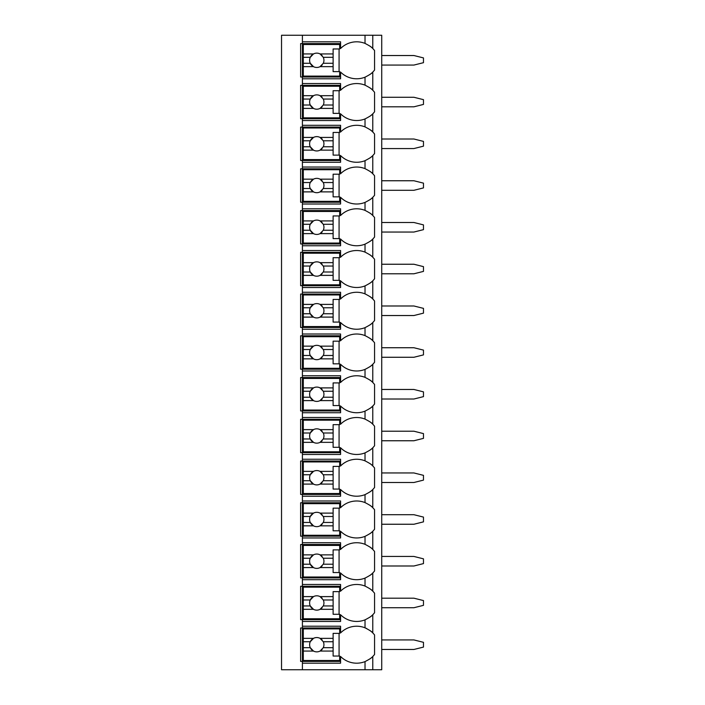 <?xml version="1.0" encoding="UTF-8"?>
<svg xmlns="http://www.w3.org/2000/svg" width="705" height="705" viewBox="0 0 705 705"><rect width="100%" height="100%" fill="white"/><g stroke="black" fill="none" stroke-linecap="round" stroke-linejoin="round"><path stroke-width="1.06" d="M381.722 35.25L281.533 35.25L281.533 669.75L381.722 669.75L381.722 35.25M372.548 72.289A22.657 22.657 0 0 0 372.778 72.069C372.266 73.064 369.684 74.774 365.023 77.189A22.657 22.657 0 0 1 340.577 72.069L340.577 78.784L302.41 78.784L302.41 76.995L300.621 76.995L300.621 43.595L340.577 43.595M372.548 114.034A22.657 22.657 0 0 0 372.778 113.813C372.266 114.809 369.684 116.519 365.023 118.934A22.657 22.657 0 0 1 340.577 113.813L340.577 120.529L302.41 120.529L302.41 118.74L300.621 118.74L300.621 85.34L302.41 85.34L302.41 83.551L340.577 83.551L340.577 90.266A22.657 22.657 0 0 1 365.023 85.146C369.684 87.561 372.266 89.271 372.778 90.266A22.657 22.657 0 0 0 372.548 90.046M372.548 155.779A22.657 22.657 0 0 0 372.778 155.558C372.266 156.554 369.684 158.264 365.023 160.678A22.657 22.657 0 0 1 340.577 155.558L340.577 162.273L302.41 162.273L302.41 160.484L300.621 160.484L300.621 127.085L302.41 127.085L302.41 125.296L340.577 125.296L340.577 132.011A22.657 22.657 0 0 1 365.023 126.891C369.684 129.306 372.266 131.015 372.778 132.011A22.657 22.657 0 0 0 372.548 131.791M372.548 197.523A22.657 22.657 0 0 0 372.778 197.294C372.266 198.299 369.684 200 365.023 202.414A22.657 22.657 0 0 1 340.577 197.294L340.577 204.009L302.41 204.009L302.41 202.22L300.621 202.22L300.621 168.83L302.41 168.83L302.41 167.041L340.577 167.041L340.577 173.756A22.657 22.657 0 0 1 365.023 168.636C369.684 171.051 372.266 172.751 372.778 173.756A22.657 22.657 0 0 0 372.548 173.527M372.548 239.268A22.657 22.657 0 0 0 372.778 239.039C372.266 240.044 369.684 241.744 365.023 244.159A22.657 22.657 0 0 1 340.577 239.039L340.577 245.754L302.41 245.754L302.41 243.965L300.621 243.965L300.621 210.575L302.41 210.575L302.41 208.786L340.577 208.786L340.577 215.501A22.657 22.657 0 0 1 365.023 210.381C369.684 212.795 372.266 214.496 372.778 215.501A22.657 22.657 0 0 0 372.548 215.272M372.548 281.013A22.657 22.657 0 0 0 372.778 280.784C372.266 281.78 369.684 283.489 365.023 285.904A22.657 22.657 0 0 1 340.577 280.784L340.577 287.499L302.41 287.499L302.41 285.71L300.621 285.71L300.621 252.319L302.41 252.319L302.41 250.531L340.577 250.531L340.577 257.246A22.657 22.657 0 0 1 365.023 252.117C369.684 254.531 372.266 256.241 372.778 257.246A22.657 22.657 0 0 0 372.548 257.017M372.548 322.749A22.657 22.657 0 0 0 372.778 322.529C372.266 323.524 369.684 325.234 365.023 327.649A22.657 22.657 0 0 1 340.577 322.529L340.577 329.244L302.41 329.244L302.41 327.455L300.621 327.455L300.621 294.055L302.41 294.055L302.41 292.267L340.577 292.267L340.577 298.982A22.657 22.657 0 0 1 365.023 293.862C369.684 296.276 372.266 297.986 372.778 298.982A22.657 22.657 0 0 0 372.548 298.761M372.548 364.494A22.657 22.657 0 0 0 372.778 364.274C372.266 365.269 369.684 366.979 365.023 369.394A22.657 22.657 0 0 1 340.577 364.274L340.577 370.989L302.41 370.989L302.41 369.2L300.621 369.2L300.621 335.8L302.41 335.8L302.41 334.011L340.577 334.011L340.577 340.726A22.657 22.657 0 0 1 365.023 335.606C369.684 338.021 372.266 339.731 372.778 340.726A22.657 22.657 0 0 0 372.548 340.506M372.548 406.239A22.657 22.657 0 0 0 372.778 406.018C372.266 407.014 369.684 408.724 365.023 411.138A22.657 22.657 0 0 1 340.577 406.018L340.577 412.733L302.41 412.733L302.41 410.945L300.621 410.945L300.621 377.545L302.41 377.545L302.41 375.756L340.577 375.756L340.577 382.471A22.657 22.657 0 0 1 365.023 377.351C369.684 379.766 372.266 381.476 372.778 382.471A22.657 22.657 0 0 0 372.548 382.251M372.548 447.983A22.657 22.657 0 0 0 372.778 447.754C372.266 448.759 369.684 450.46 365.023 452.883A22.657 22.657 0 0 1 340.577 447.754L340.577 454.469L302.41 454.469L302.41 452.68L300.621 452.68L300.621 419.29L302.41 419.29L302.41 417.501L340.577 417.501L340.577 424.216A22.657 22.657 0 0 1 365.023 419.096C369.684 421.511 372.266 423.212 372.778 424.216A22.657 22.657 0 0 0 372.548 423.987M372.548 489.728A22.657 22.657 0 0 0 372.778 489.499C372.266 490.504 369.684 492.205 365.023 494.619A22.657 22.657 0 0 1 340.577 489.499L340.577 496.214L302.41 496.214L302.41 494.425L300.621 494.425L300.621 461.035L302.41 461.035L302.41 459.246L340.577 459.246L340.577 465.961A22.657 22.657 0 0 1 365.023 460.841C369.684 463.255 372.266 464.956 372.778 465.961A22.657 22.657 0 0 0 372.548 465.732M372.548 531.473A22.657 22.657 0 0 0 372.778 531.244C372.266 532.24 369.684 533.949 365.023 536.364A22.657 22.657 0 0 1 340.577 531.244L340.577 537.959L302.41 537.959L302.41 536.17L300.621 536.17L300.621 502.78L302.41 502.78L302.41 500.991L340.577 500.991L340.577 507.706A22.657 22.657 0 0 1 365.023 502.586C369.684 504.991 372.266 506.701 372.778 507.706A22.657 22.657 0 0 0 372.548 507.477M372.548 573.209A22.657 22.657 0 0 0 372.778 572.989C372.266 573.985 369.684 575.694 365.023 578.109A22.657 22.657 0 0 1 340.577 572.989L340.577 579.704L302.41 579.704L302.41 577.915L300.621 577.915L300.621 544.516L302.41 544.516L302.41 542.727L340.577 542.727L340.577 549.442A22.657 22.657 0 0 1 365.023 544.322C369.684 546.736 372.266 548.446 372.778 549.442A22.657 22.657 0 0 0 372.548 549.221M372.548 614.954A22.657 22.657 0 0 0 372.778 614.734C372.266 615.729 369.684 617.439 365.023 619.854A22.657 22.657 0 0 1 340.577 614.734L340.577 621.449L302.41 621.449L302.41 619.66L300.621 619.66L300.621 586.26L302.41 586.26L302.41 584.471L340.577 584.471L340.577 591.187A22.657 22.657 0 0 1 365.023 586.066C369.684 588.481 372.266 590.191 372.778 591.187A22.657 22.657 0 0 0 372.548 590.966M372.548 656.699A22.657 22.657 0 0 0 372.778 656.478C372.266 657.474 369.684 659.184 365.023 661.598L365.023 661.598A22.657 22.657 0 0 1 340.577 656.478L340.577 663.193L302.41 663.193L302.41 661.405L300.621 661.405L300.621 628.005L302.41 628.005L302.41 626.216L340.577 626.216L340.577 632.931A22.657 22.657 0 0 1 365.023 627.811C369.684 630.226 372.266 631.936 372.778 632.931A22.657 22.657 0 0 0 372.548 632.711M340.577 76.995L302.41 76.995L302.41 41.806L340.577 41.806L340.577 48.522A22.657 22.657 0 0 1 365.023 43.402C369.684 45.816 372.266 47.526 372.778 48.522A22.657 22.657 0 0 0 372.548 48.301M302.41 663.193L302.41 669.75M302.41 621.449L302.41 626.216M302.41 579.704L302.41 584.471M302.41 537.959L302.41 542.727M302.41 496.214L302.41 500.991M302.41 454.469L302.41 459.246M302.41 412.733L302.41 417.501M302.41 370.989L302.41 375.756M302.41 329.244L302.41 334.011M302.41 287.499L302.41 292.267M302.41 245.754L302.41 250.531M302.41 204.009L302.41 208.786M302.41 162.273L302.41 167.041M302.41 120.529L302.41 125.296M302.41 78.784L302.41 83.551M302.41 35.25L302.41 41.806M340.577 661.405L302.41 661.405L302.41 628.005L340.577 628.005M372.064 632.244A22.657 22.657 0 0 0 369.825 630.429M366.776 628.596A22.657 22.657 0 0 0 365.023 627.811L365.023 619.854M369.825 658.981A22.657 22.657 0 0 0 372.064 657.157M372.778 669.75L372.778 656.478A22.657 22.657 0 0 0 374.567 654.443L374.567 634.967A22.657 22.657 0 0 0 372.778 632.931L372.778 614.734A22.657 22.657 0 0 0 374.567 612.698L374.567 593.222A22.657 22.657 0 0 0 372.778 591.187L372.778 572.989A22.657 22.657 0 0 0 374.567 570.953L374.567 551.486A22.657 22.657 0 0 0 372.778 549.442L372.778 531.244A22.657 22.657 0 0 0 374.567 529.208L374.567 509.741A22.657 22.657 0 0 0 372.778 507.706L372.778 489.499A22.657 22.657 0 0 0 374.567 487.463L374.567 467.997A22.657 22.657 0 0 0 372.778 465.961L372.778 447.754A22.657 22.657 0 0 0 374.567 445.719L374.567 426.252A22.657 22.657 0 0 0 372.778 424.216L372.778 406.018A22.657 22.657 0 0 0 374.567 403.974L374.567 384.507A22.657 22.657 0 0 0 372.778 382.471L372.778 364.274A22.657 22.657 0 0 0 374.567 362.238L374.567 342.762A22.657 22.657 0 0 0 372.778 340.726L372.778 322.529A22.657 22.657 0 0 0 374.567 320.493L374.567 301.026A22.657 22.657 0 0 0 372.778 298.982L372.778 280.784A22.657 22.657 0 0 0 374.567 278.748L374.567 259.281A22.657 22.657 0 0 0 372.778 257.246L372.778 239.039A22.657 22.657 0 0 0 374.567 237.003L374.567 217.537A22.657 22.657 0 0 0 372.778 215.501L372.778 197.294A22.657 22.657 0 0 0 374.567 195.259L374.567 175.792A22.657 22.657 0 0 0 372.778 173.756L372.778 155.558A22.657 22.657 0 0 0 374.567 153.514L374.567 134.047A22.657 22.657 0 0 0 372.778 132.011L372.778 113.813A22.657 22.657 0 0 0 374.567 111.778L374.567 92.302A22.657 22.657 0 0 0 372.778 90.266L372.778 72.069A22.657 22.657 0 0 0 374.567 70.033L374.567 50.557A22.657 22.657 0 0 0 372.778 48.522L372.778 35.25M365.023 77.189L365.023 85.146M369.825 74.571A22.657 22.657 0 0 0 372.064 72.756M369.825 617.236A22.657 22.657 0 0 0 372.064 615.421M340.577 619.66L302.41 619.66L302.41 586.26L340.577 586.26M372.064 590.508A22.657 22.657 0 0 0 369.825 588.684M365.023 586.066L365.023 578.109M303.3 596.606L303.3 587.159L339.678 587.159L339.678 591.627L333.121 591.627L333.121 596.606L320.07 596.606A7.156 7.156 0 0 0 313.487 596.606L303.3 596.606L303.3 605.939L310.27 605.939L313.487 609.314L303.3 609.314L303.3 618.761L339.678 618.761L339.678 614.293L333.121 614.293L333.121 609.314L320.07 609.314L323.287 605.939L333.121 605.939L333.121 609.314M303.3 599.981L310.27 599.981A7.156 7.156 0 0 1 313.487 596.606L310.27 599.981A7.156 7.156 0 0 0 322.106 607.745M333.121 596.606L333.121 605.939M323.287 605.939L323.287 605.939A7.156 7.156 0 0 0 323.287 599.981L333.121 599.981M323.287 599.981L320.07 596.606A7.156 7.156 0 0 1 322.106 598.184M339.079 614.293L339.079 591.627M303.3 605.939L303.3 609.314M369.825 575.491A22.657 22.657 0 0 0 372.064 573.676M340.577 577.915L302.41 577.915L302.41 544.516L340.577 544.516M372.064 548.763A22.657 22.657 0 0 0 369.825 546.939M365.023 544.322L365.023 536.364M303.3 554.861L303.3 545.414L339.678 545.414L339.678 549.882L333.121 549.882L333.121 554.861L320.07 554.861A7.156 7.156 0 0 0 313.487 554.861L303.3 554.861L303.3 564.203L310.27 564.203L313.487 567.569L303.3 567.569L303.3 577.016L339.678 577.016L339.678 572.548L333.121 572.548L333.121 567.569L320.07 567.569L323.287 564.203L333.121 564.203L333.121 567.569M303.3 558.237L310.27 558.237A7.156 7.156 0 0 1 313.487 554.861L310.27 558.237A7.156 7.156 0 0 0 322.106 566M333.121 554.861L333.121 564.203M323.287 564.203L323.287 564.203A7.156 7.156 0 0 0 323.287 558.237L333.121 558.237M323.287 558.237L320.07 554.861A7.156 7.156 0 0 1 322.106 556.439M339.079 572.548L339.079 549.882M303.3 564.203L303.3 567.569M369.825 533.755A22.657 22.657 0 0 0 372.064 531.931M340.577 536.17L302.41 536.17L302.41 502.78L340.577 502.78M372.064 507.018A22.657 22.657 0 0 0 369.825 505.194M365.023 502.586L365.023 494.619M303.3 513.117L303.3 503.67L339.678 503.67L339.678 508.146L333.121 508.146L333.121 513.117L320.07 513.117A7.156 7.156 0 0 0 313.487 513.117L303.3 513.117L303.3 522.458L310.27 522.458L313.487 525.833L303.3 525.833L303.3 535.28L339.678 535.28L339.678 530.803L333.121 530.803L333.121 525.833L320.07 525.833L323.287 522.458L333.121 522.458L333.121 525.833M303.3 516.492L310.27 516.492A7.156 7.156 0 0 1 313.487 513.117L310.27 516.492A7.156 7.156 0 0 0 322.106 524.256M333.121 513.117L333.121 522.458M323.287 522.458L323.287 522.458A7.156 7.156 0 0 0 323.287 516.492L333.121 516.492M323.287 516.492L320.07 513.117A7.156 7.156 0 0 1 322.106 514.694M339.079 530.803L339.079 508.146M303.3 522.458L303.3 525.833M369.825 492.011A22.657 22.657 0 0 0 372.064 490.187M340.577 494.425L302.41 494.425L302.41 461.035L340.577 461.035M372.064 465.274A22.657 22.657 0 0 0 369.825 463.449M365.023 460.841L365.023 452.883M303.3 471.372L303.3 461.925L339.678 461.925L339.678 466.402L333.121 466.402L333.121 471.372L320.07 471.372A7.156 7.156 0 0 0 313.487 471.372L303.3 471.372L303.3 480.713L310.27 480.713L313.487 484.088L303.3 484.088L303.3 493.535L339.678 493.535L339.678 489.059L333.121 489.059L333.121 484.088L320.07 484.088L323.287 480.713L333.121 480.713L333.121 484.088M303.3 474.747L310.27 474.747A7.156 7.156 0 0 1 313.487 471.372L310.27 474.747A7.156 7.156 0 0 0 322.106 482.511M333.121 471.372L333.121 480.713M323.287 480.713L323.287 480.713A7.156 7.156 0 0 0 323.287 474.747L333.121 474.747M323.287 474.747L320.07 471.372A7.156 7.156 0 0 1 322.106 472.949M339.079 489.059L339.079 466.402M303.3 480.713L303.3 484.088M369.825 450.266A22.657 22.657 0 0 0 372.064 448.442M340.577 452.68L302.41 452.68L302.41 419.29L340.577 419.29M372.064 423.529A22.657 22.657 0 0 0 369.825 421.705M365.023 419.096L365.023 411.138M303.3 429.627L303.3 420.18L339.678 420.18L339.678 424.657L333.121 424.657L333.121 429.627L320.07 429.627A7.156 7.156 0 0 0 313.487 429.627L303.3 429.627L303.3 438.968L310.27 438.968L313.487 442.343L303.3 442.343L303.3 451.79L339.678 451.79L339.678 447.314L333.121 447.314L333.121 442.343L320.07 442.343L323.287 438.968L333.121 438.968L333.121 442.343M303.3 433.002L310.27 433.002A7.156 7.156 0 0 1 313.487 429.627L310.27 433.002A7.156 7.156 0 0 0 322.106 440.766M333.121 429.627L333.121 438.968M323.287 438.968L323.287 438.968A7.156 7.156 0 0 0 323.287 433.002L333.121 433.002M323.287 433.002L320.07 429.627A7.156 7.156 0 0 1 322.106 431.204M339.079 447.314L339.079 424.657M303.3 438.968L303.3 442.343M369.825 408.521A22.657 22.657 0 0 0 372.064 406.697M340.577 410.945L302.41 410.945L302.41 377.545L340.577 377.545M372.064 381.784A22.657 22.657 0 0 0 369.825 379.969M365.023 377.351L365.023 369.394M303.3 387.891L303.3 378.444L339.678 378.444L339.678 382.912L333.121 382.912L333.121 387.891L320.07 387.891A7.156 7.156 0 0 0 313.487 387.891L303.3 387.891L303.3 397.223L310.27 397.223L313.487 400.599L303.3 400.599L303.3 410.046L339.678 410.046L339.678 405.578L333.121 405.578L333.121 400.599L320.07 400.599L323.287 397.223L333.121 397.223L333.121 400.599M303.3 391.257L310.27 391.257A7.156 7.156 0 0 1 313.487 387.891L310.27 391.257A7.156 7.156 0 0 0 322.106 399.021M333.121 387.891L333.121 397.223M323.287 397.223L323.287 397.223A7.156 7.156 0 0 0 323.287 391.257L333.121 391.257M323.287 391.257L320.07 387.891A7.156 7.156 0 0 1 322.106 389.46M339.079 405.578L339.079 382.912M303.3 397.223L303.3 400.599M369.825 366.776A22.657 22.657 0 0 0 372.064 364.961M340.577 369.2L302.41 369.2L302.41 335.8L340.577 335.8M372.064 340.048A22.657 22.657 0 0 0 369.825 338.224M365.023 335.606L365.023 327.649M303.3 346.146L303.3 336.699L339.678 336.699L339.678 341.167L333.121 341.167L333.121 346.146L320.07 346.146A7.156 7.156 0 0 0 313.487 346.146L303.3 346.146L303.3 355.479L310.27 355.479L313.487 358.854L303.3 358.854L303.3 368.301L339.678 368.301L339.678 363.833L333.121 363.833L333.121 358.854L320.07 358.854L323.287 355.479L333.121 355.479L333.121 358.854M303.3 349.521L310.27 349.521A7.156 7.156 0 0 1 313.487 346.146L310.27 349.521A7.156 7.156 0 0 0 322.106 357.285M333.121 346.146L333.121 355.479M323.287 355.479L323.287 355.479A7.156 7.156 0 0 0 323.287 349.521L333.121 349.521M323.287 349.521L320.07 346.146A7.156 7.156 0 0 1 322.106 347.715M339.079 363.833L339.079 341.167M303.3 355.479L303.3 358.854M369.825 325.031A22.657 22.657 0 0 0 372.064 323.216M340.577 327.455L302.41 327.455L302.41 294.055L340.577 294.055M372.064 298.303A22.657 22.657 0 0 0 369.825 296.479M365.023 293.862L365.023 285.904M303.3 304.401L303.3 294.954L339.678 294.954L339.678 299.422L333.121 299.422L333.121 304.401L320.07 304.401A7.156 7.156 0 0 0 313.487 304.401L303.3 304.401L303.3 313.743L310.27 313.743L313.487 317.109L303.3 317.109L303.3 326.556L339.678 326.556L339.678 322.088L333.121 322.088L333.121 317.109L320.07 317.109L323.287 313.743L333.121 313.743L333.121 317.109M303.3 307.777L310.27 307.777A7.156 7.156 0 0 1 313.487 304.401L310.27 307.777A7.156 7.156 0 0 0 322.106 315.54M333.121 304.401L333.121 313.743M323.287 313.743L323.287 313.743A7.156 7.156 0 0 0 323.287 307.777L333.121 307.777M323.287 307.777L320.07 304.401A7.156 7.156 0 0 1 322.106 305.979M339.079 322.088L339.079 299.422M303.3 313.743L303.3 317.109M369.825 283.287A22.657 22.657 0 0 0 372.064 281.471M340.577 285.71L302.41 285.71L302.41 252.319L340.577 252.319M372.064 256.558A22.657 22.657 0 0 0 369.825 254.734M365.023 252.117L365.023 244.159M303.3 262.657L303.3 253.21L339.678 253.21L339.678 257.686L333.121 257.686L333.121 262.657L320.07 262.657A7.156 7.156 0 0 0 313.487 262.657L303.3 262.657L303.3 271.998L310.27 271.998L313.487 275.373L303.3 275.373L303.3 284.82L339.678 284.82L339.678 280.343L333.121 280.343L333.121 275.373L320.07 275.373L323.287 271.998L333.121 271.998L333.121 275.373M303.3 266.032L310.27 266.032A7.156 7.156 0 0 1 313.487 262.657L310.27 266.032A7.156 7.156 0 0 0 322.106 273.796M333.121 262.657L333.121 271.998M323.287 271.998L323.287 271.998A7.156 7.156 0 0 0 323.287 266.032L333.121 266.032M323.287 266.032L320.07 262.657A7.156 7.156 0 0 1 322.106 264.234M339.079 280.343L339.079 257.686M303.3 271.998L303.3 275.373M369.825 241.551A22.657 22.657 0 0 0 372.064 239.726M340.577 243.965L302.41 243.965L302.41 210.575L340.577 210.575M372.064 214.813A22.657 22.657 0 0 0 369.825 212.989M365.023 210.381L365.023 202.414M303.3 220.912L303.3 211.465L339.678 211.465L339.678 215.941L333.121 215.941L333.121 220.912L320.07 220.912A7.156 7.156 0 0 0 313.487 220.912L303.3 220.912L303.3 230.253L310.27 230.253L313.487 233.628L303.3 233.628L303.3 243.075L339.678 243.075L339.678 238.598L333.121 238.598L333.121 233.628L320.07 233.628L323.287 230.253L333.121 230.253L333.121 233.628M303.3 224.287L310.27 224.287A7.156 7.156 0 0 1 313.487 220.912L310.27 224.287A7.156 7.156 0 0 0 322.106 232.051M333.121 220.912L333.121 230.253M323.287 230.253L323.287 230.253A7.156 7.156 0 0 0 323.287 224.287L333.121 224.287M323.287 224.287L320.07 220.912A7.156 7.156 0 0 1 322.106 222.489M339.079 238.598L339.079 215.941M303.3 230.253L303.3 233.628M369.825 199.806A22.657 22.657 0 0 0 372.064 197.982M340.577 202.22L302.41 202.22L302.41 168.83L340.577 168.83M372.064 173.069A22.657 22.657 0 0 0 369.825 171.244M365.023 168.636L365.023 160.678M303.3 179.167L303.3 169.72L339.678 169.72L339.678 174.197L333.121 174.197L333.121 179.167L320.07 179.167A7.156 7.156 0 0 0 313.487 179.167L303.3 179.167L303.3 188.508L310.27 188.508L313.487 191.883L303.3 191.883L303.3 201.33L339.678 201.33L339.678 196.854L333.121 196.854L333.121 191.883L320.07 191.883L323.287 188.508L333.121 188.508L333.121 191.883M303.3 182.542L310.27 182.542A7.156 7.156 0 0 1 313.487 179.167L310.27 182.542A7.156 7.156 0 0 0 322.106 190.306M333.121 179.167L333.121 188.508M323.287 188.508L323.287 188.508A7.156 7.156 0 0 0 323.287 182.542L333.121 182.542M323.287 182.542L320.07 179.167A7.156 7.156 0 0 1 322.106 180.744M339.079 196.854L339.079 174.197M303.3 188.508L303.3 191.883M369.825 158.061A22.657 22.657 0 0 0 372.064 156.237M340.577 160.484L302.41 160.484L302.41 127.085L340.577 127.085M372.064 131.324A22.657 22.657 0 0 0 369.825 129.508M365.023 126.891L365.023 118.934M303.3 137.431L303.3 127.984L339.678 127.984L339.678 132.452L333.121 132.452L333.121 137.431L320.07 137.431A7.156 7.156 0 0 0 313.487 137.431L303.3 137.431L303.3 146.763L310.27 146.763L313.487 150.139L303.3 150.139L303.3 159.586L339.678 159.586L339.678 155.118L333.121 155.118L333.121 150.139L320.07 150.139L323.287 146.763L333.121 146.763L333.121 150.139M303.3 140.797L310.27 140.797A7.156 7.156 0 0 1 313.487 137.431L310.27 140.797A7.156 7.156 0 0 0 322.106 148.561M333.121 137.431L333.121 146.763M323.287 146.763L323.287 146.763A7.156 7.156 0 0 0 323.287 140.797L333.121 140.797M323.287 140.797L320.07 137.431A7.156 7.156 0 0 1 322.106 139M339.079 155.118L339.079 132.452M303.3 146.763L303.3 150.139M369.825 116.316A22.657 22.657 0 0 0 372.064 114.492M340.577 118.74L302.41 118.74L302.41 85.34L340.577 85.34M372.064 89.579A22.657 22.657 0 0 0 369.825 87.764M303.3 95.686L303.3 86.239L339.678 86.239L339.678 90.707L333.121 90.707L333.121 95.686L320.07 95.686A7.156 7.156 0 0 0 313.487 95.686L303.3 95.686L303.3 105.019L310.27 105.019L313.487 108.394L303.3 108.394L303.3 117.841L339.678 117.841L339.678 113.373L333.121 113.373L333.121 108.394L320.07 108.394L323.287 105.019L333.121 105.019L333.121 108.394M303.3 99.061L310.27 99.061A7.156 7.156 0 0 1 313.487 95.686L310.27 99.061A7.156 7.156 0 0 0 322.106 106.816M333.121 95.686L333.121 105.019M323.287 105.019L323.287 105.019A7.156 7.156 0 0 0 323.287 99.061L333.121 99.061M323.287 99.061L320.07 95.686A7.156 7.156 0 0 1 322.106 97.255M339.079 113.373L339.079 90.707M303.3 105.019L303.3 108.394M372.064 47.843A22.657 22.657 0 0 0 369.825 46.019M365.023 43.402L365.023 35.25M303.3 53.941L303.3 44.494L339.678 44.494L339.678 48.962L333.121 48.962L333.121 53.941L320.07 53.941A7.156 7.156 0 0 0 313.487 53.941L303.3 53.941L303.3 63.274L310.27 63.274L313.487 66.649L303.3 66.649L303.3 76.096L339.678 76.096L339.678 71.628L333.121 71.628L333.121 66.649L320.07 66.649L323.287 63.274L333.121 63.274L333.121 66.649M303.3 57.317L310.27 57.317A7.156 7.156 0 0 1 313.487 53.941L310.27 57.317A7.156 7.156 0 0 0 322.106 65.08M333.121 53.941L333.121 63.274M323.287 63.274L323.287 63.274A7.156 7.156 0 0 0 323.287 57.317L333.121 57.317M323.287 57.317L320.07 53.941A7.156 7.156 0 0 1 322.106 55.519M339.079 71.628L339.079 48.962M303.3 63.274L303.3 66.649M303.3 638.351L303.3 628.904L339.678 628.904L339.678 633.372L333.121 633.372L333.121 638.351L320.07 638.351A7.156 7.156 0 0 0 313.487 638.351L303.3 638.351L303.3 647.683L310.27 647.683L313.487 651.059L303.3 651.059L303.3 660.506L339.678 660.506L339.678 656.038L333.121 656.038L333.121 651.059L320.07 651.059L323.287 647.683L333.121 647.683L333.121 651.059M303.3 641.726L310.27 641.726A7.156 7.156 0 0 1 313.487 638.351L310.27 641.726A7.156 7.156 0 0 0 322.106 649.481M333.121 638.351L333.121 647.683M323.287 647.683L323.287 647.683A7.156 7.156 0 0 0 323.287 641.726L333.121 641.726M323.287 641.726L320.07 638.351A7.156 7.156 0 0 1 322.106 639.92M339.079 656.038L339.079 633.372M303.3 647.683L303.3 651.059M381.722 639.937L413.923 639.937L423.467 642.317L423.467 647.093L413.923 649.472L381.722 649.472M381.722 598.192L413.923 598.192L423.467 600.572L423.467 605.348L413.923 607.728L381.722 607.728M381.722 556.448L413.923 556.448L423.467 558.836L423.467 563.603L413.923 565.992L381.722 565.992M381.722 514.703L413.923 514.703L423.467 517.091L423.467 521.859L413.923 524.247L381.722 524.247M381.722 472.958L413.923 472.958L423.467 475.346L423.467 480.114L413.923 482.502L381.722 482.502M381.722 431.213L413.923 431.213L423.467 433.601L423.467 438.369L413.923 440.757L381.722 440.757M381.722 389.468L413.923 389.468L423.467 391.857L423.467 396.633L413.923 399.012L381.722 399.012M381.722 347.732L413.923 347.732L423.467 350.112L423.467 354.888L413.923 357.268L381.722 357.268M381.722 305.988L413.923 305.988L423.467 308.367L423.467 313.143L413.923 315.532L381.722 315.532M381.722 264.243L413.923 264.243L423.467 266.631L423.467 271.399L413.923 273.787L381.722 273.787M381.722 222.498L413.923 222.498L423.467 224.886L423.467 229.654L413.923 232.042L381.722 232.042M381.722 180.753L413.923 180.753L423.467 183.141L423.467 187.909L413.923 190.297L381.722 190.297M381.722 139.008L413.923 139.008L423.467 141.397L423.467 146.164L413.923 148.552L381.722 148.552M381.722 97.272L413.923 97.272L423.467 99.652L423.467 104.428L413.923 106.808L381.722 106.808M381.722 55.528L413.923 55.528L423.467 57.907L423.467 62.683L413.923 65.063L381.722 65.063M365.023 661.598L365.023 669.75"/></g></svg>
